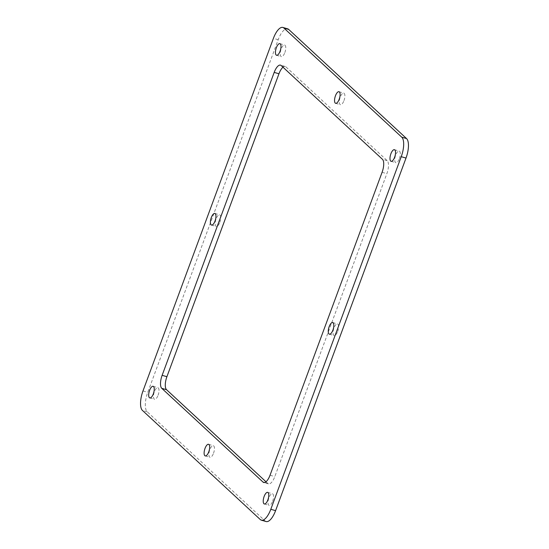 <?xml version="1.0" encoding="UTF-8"?>
<svg xmlns="http://www.w3.org/2000/svg" width="549" height="549" viewBox="0 0 549 549"><rect width="100%" height="100%" fill="white"/><g stroke="black" fill="none" stroke-linecap="round" stroke-linejoin="round"><path stroke-width="0.41" stroke-dasharray="2.75 2.06" d="M284.862 52.56A6.046 2.313 -73.9 0 0 284.67 45.025A6.046 2.313 -73.9 0 0 280.772 50.192A6.046 2.313 -73.9 0 0 281.321 56.636A6.046 2.313 -73.9 0 0 284.862 52.56M399.398 158.613A6.046 2.313 -73.9 0 0 399.205 151.078A6.046 2.313 -73.9 0 0 395.307 156.245A6.046 2.313 -73.9 0 0 395.856 162.689A6.046 2.313 -73.9 0 0 399.398 158.613M272.647 501.271A6.046 2.313 -73.9 0 0 272.455 493.736A6.046 2.313 -73.9 0 0 268.557 498.904A6.046 2.313 -73.9 0 0 269.106 505.355A6.046 2.313 -73.9 0 0 272.647 501.271M158.105 395.218A6.046 2.313 -73.9 0 0 157.913 387.683A6.046 2.313 -73.9 0 0 154.015 392.851A6.046 2.313 -73.9 0 0 154.564 399.301A6.046 2.313 -73.9 0 0 158.105 395.218M266.135 521.55A16.134 6.176 106.1 0 1 265.092 520.946L147.235 411.819A16.134 6.176 106.1 0 1 147.763 392.309L278.192 39.72A16.134 6.176 106.1 0 1 287.642 28.829M265.991 481.775L267.816 483.463A10.754 4.117 -73.9 0 0 268.509 483.868A10.754 4.117 -73.9 0 0 274.809 476.607L386.867 173.676A10.754 4.117 -73.9 0 0 387.217 160.665L285.96 66.909A10.754 4.117 -73.9 0 0 285.267 66.511A10.754 4.117 -73.9 0 0 283.01 67.225M219.826 222.352A6.046 2.313 -73.9 0 0 219.634 214.817A6.046 2.313 -73.9 0 0 215.736 219.984A6.046 2.313 -73.9 0 0 216.285 226.435A6.046 2.313 -73.9 0 0 219.826 222.352M213.54 453.213A6.046 2.313 -73.9 0 0 213.348 445.678A6.046 2.313 -73.9 0 0 209.45 450.846A6.046 2.313 -73.9 0 0 209.999 457.296A6.046 2.313 -73.9 0 0 213.54 453.213M343.969 100.618A6.046 2.313 -73.9 0 0 343.777 93.083A6.046 2.313 -73.9 0 0 339.879 98.25A6.046 2.313 -73.9 0 0 340.428 104.701A6.046 2.313 -73.9 0 0 343.969 100.618M337.683 331.479A6.046 2.313 -73.9 0 0 337.491 323.944A6.046 2.313 -73.9 0 0 333.593 329.112A6.046 2.313 -73.9 0 0 334.142 335.563A6.046 2.313 -73.9 0 0 337.683 331.479M278.192 39.72L273.416 38.341M142.987 390.936L147.763 392.309M147.235 411.819L142.459 410.446M260.315 519.574L265.092 520.946M382.09 172.297L386.867 173.676M387.217 160.665L382.447 159.292M270.033 475.228L274.809 476.607M264.536 482.523L267.816 483.463M281.184 65.537L285.96 66.909M276.545 55.264L281.321 56.636M279.894 43.646L284.67 45.025M391.087 161.317L395.856 162.689M394.436 149.699L399.205 151.078M264.33 503.975L269.106 505.355M267.679 492.364L272.455 493.736M149.795 397.922L154.564 399.301M153.144 386.311L157.913 387.683M268.509 483.868L263.733 482.489M285.267 66.511L280.491 65.132M211.509 225.056L216.285 226.435M214.858 213.437L219.634 214.817M205.223 455.917L209.999 457.296M208.572 444.299L213.348 445.678M335.652 103.322L340.428 104.701M339.001 91.704L343.777 93.083M329.366 334.183L334.142 335.563M332.715 322.565L337.491 323.944"/><path stroke-width="0.82" d="M288.685 29.426L406.541 138.554A16.134 6.176 106.1 0 1 406.013 158.064L275.584 510.659A16.134 6.176 106.1 0 1 266.135 521.55L261.358 520.171A16.134 6.176 106.1 0 1 260.315 519.574L142.459 410.446A16.134 6.176 106.1 0 1 142.987 390.936L273.416 38.341A16.134 6.176 106.1 0 1 282.865 27.45A16.134 6.176 106.1 0 1 283.908 28.054L288.685 29.426A16.134 6.176 106.1 0 0 287.642 28.829L282.865 27.45M283.01 67.225A10.754 4.117 -73.9 0 0 278.967 73.772L166.91 376.703A10.754 4.117 -73.9 0 0 166.553 389.708L265.991 481.775M280.086 51.181A6.046 2.313 106.1 0 1 276.545 55.264A6.046 2.313 106.1 0 1 275.996 48.813A6.046 2.313 106.1 0 1 279.894 43.646A6.046 2.313 106.1 0 1 280.086 51.181M394.628 157.234A6.046 2.313 106.1 0 1 391.087 161.317A6.046 2.313 106.1 0 1 390.538 154.866A6.046 2.313 106.1 0 1 394.436 149.699A6.046 2.313 106.1 0 1 394.628 157.234M267.871 499.899A6.046 2.313 106.1 0 1 264.33 503.975A6.046 2.313 106.1 0 1 263.781 497.531A6.046 2.313 106.1 0 1 267.679 492.364A6.046 2.313 106.1 0 1 267.871 499.899M153.336 393.846A6.046 2.313 106.1 0 1 149.795 397.922A6.046 2.313 106.1 0 1 149.246 391.478A6.046 2.313 106.1 0 1 153.144 386.311A6.046 2.313 106.1 0 1 153.336 393.846M406.541 138.554L401.765 137.181A16.134 6.176 106.1 0 1 401.237 156.691L406.013 158.064M401.765 137.181L283.908 28.054M275.584 510.659L270.808 509.28A16.134 6.176 106.1 0 1 261.358 520.171M270.808 509.28L401.237 156.691M382.447 159.292A10.754 4.117 106.1 0 1 382.09 172.297L270.033 475.228A10.754 4.117 106.1 0 1 263.733 482.489A10.754 4.117 106.1 0 1 263.04 482.091L161.783 388.335A10.754 4.117 106.1 0 1 162.133 375.324L274.191 72.393A10.754 4.117 106.1 0 1 280.491 65.132A10.754 4.117 106.1 0 1 281.184 65.537L382.447 159.292M215.05 220.979A6.046 2.313 106.1 0 1 211.509 225.056A6.046 2.313 106.1 0 1 210.96 218.605A6.046 2.313 106.1 0 1 214.858 213.437A6.046 2.313 106.1 0 1 215.05 220.979M208.764 451.834A6.046 2.313 106.1 0 1 205.223 455.917A6.046 2.313 106.1 0 1 204.674 449.466A6.046 2.313 106.1 0 1 208.572 444.299A6.046 2.313 106.1 0 1 208.764 451.834M339.193 99.245A6.046 2.313 106.1 0 1 335.652 103.322A6.046 2.313 106.1 0 1 335.103 96.871A6.046 2.313 106.1 0 1 339.001 91.704A6.046 2.313 106.1 0 1 339.193 99.245M332.907 330.1A6.046 2.313 106.1 0 1 329.366 334.183A6.046 2.313 106.1 0 1 328.817 327.732A6.046 2.313 106.1 0 1 332.715 322.565A6.046 2.313 106.1 0 1 332.907 330.1M263.04 482.091L264.536 482.523M161.783 388.335L166.553 389.708M162.133 375.324L166.91 376.703M274.191 72.393L278.967 73.772"/></g></svg>
